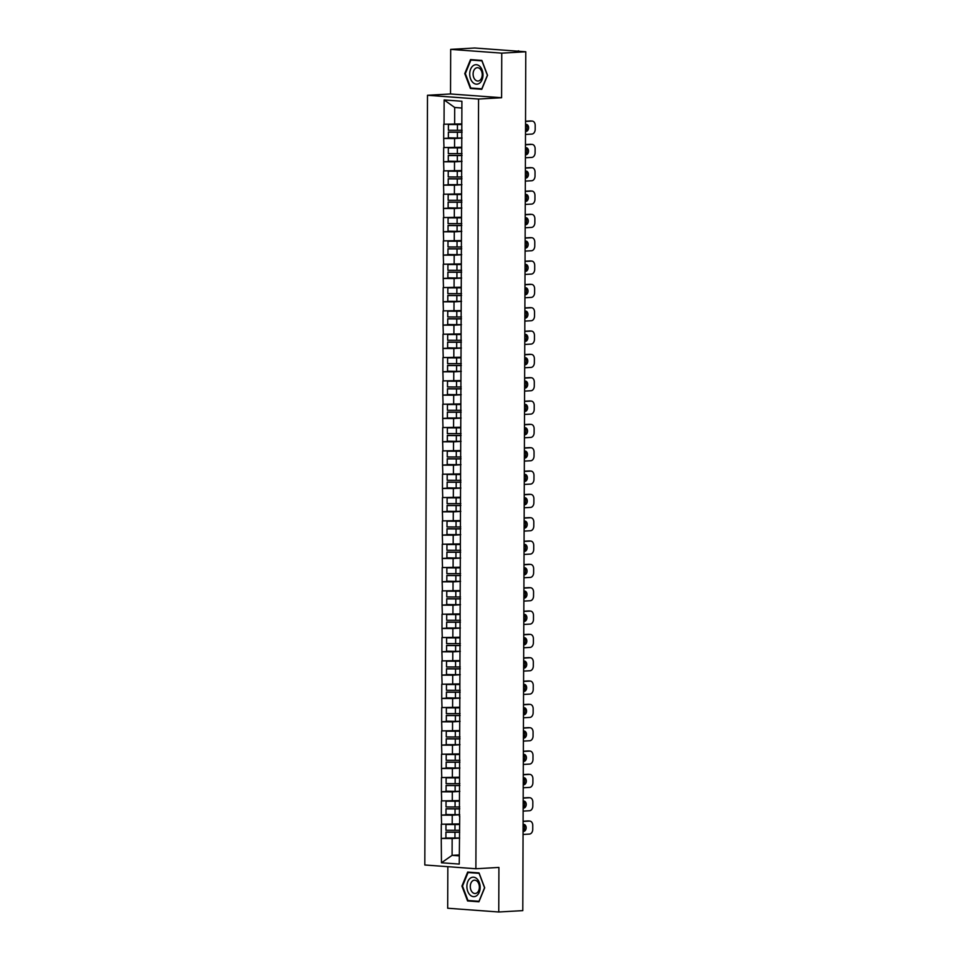 <?xml version="1.0" encoding="UTF-8"?>
<svg xmlns="http://www.w3.org/2000/svg" width="960" height="960" viewBox="0 0 960 960"><rect width="100%" height="100%" fill="white"/><g stroke="black" fill="none" stroke-linecap="round" stroke-linejoin="round"><path stroke-width="1.44" d="M447.84 866.676L447.684 908.232L498.756 912L522.792 910.62L525.78 51.768L501.756 53.148L450.684 49.38L450.528 93.96L427.488 95.28L424.812 864.984L475.884 868.752L478.56 99.048L427.488 95.28M450.684 49.38L474.708 48L518.7 51.252M459.276 854.94L452.088 855.348L441.468 862.776L459.24 864.084L459.72 815.88M441.468 862.776L441.252 838.44L449.088 837.996M459.384 823.908L441.3 824.232L441.252 838.44M441.6 824.256L441.324 815.112L449.16 814.656M459.468 800.568L441.372 800.904L441.324 815.112M441.684 800.928L441.408 791.772L449.244 791.328M459.54 777.24L441.456 777.564L441.408 791.772M441.768 777.588L441.492 768.444L449.328 767.988M459.624 753.9L441.54 754.236L441.492 768.444M441.852 754.26L441.576 745.104L449.412 744.66M459.708 730.572L441.624 730.896L441.576 745.104M441.924 730.92L441.66 721.776L449.496 721.32M459.792 707.232L441.708 707.568L441.66 721.776M442.008 707.592L441.732 698.448L449.568 697.992M459.876 683.904L441.78 684.228L441.732 698.448M442.092 684.252L441.816 675.108L449.652 674.664M459.948 660.576L441.864 660.9L441.816 675.108M442.176 660.924L441.9 651.78L449.736 651.324M460.032 637.236L441.948 637.56L441.9 651.78M442.26 637.584L441.984 628.44L449.82 627.996M460.116 613.908L442.032 614.232L441.984 628.44M442.332 614.256L442.056 605.112L449.904 604.656M460.2 590.568L442.116 590.904L442.056 605.112M442.416 590.916L442.14 581.772L449.976 581.328M460.272 567.24L442.188 567.564L442.14 581.772M442.5 567.588L442.224 558.444L450.06 557.988M460.356 543.9L442.272 544.236L442.224 558.444M442.584 544.26L442.308 535.104L450.144 534.66M460.44 520.572L442.356 520.896L442.308 535.104M442.656 520.92L442.392 511.776L450.228 511.32M460.524 497.232L442.44 497.568L442.392 511.776M442.74 497.592L442.464 488.436L450.3 487.992M460.608 473.904L442.524 474.228L442.464 488.436M442.824 474.252L442.548 465.108L450.384 464.652M460.68 450.564L442.596 450.9L442.548 465.108M442.908 450.924L442.632 441.78L450.468 441.324M460.764 427.236L442.68 427.56L442.632 441.78M442.992 427.584L442.716 418.44L450.552 417.996M460.848 403.908L442.764 404.232L442.716 418.44M443.064 404.256L442.8 395.112L450.636 394.656M460.932 380.568L442.848 380.904L442.8 395.112M443.148 380.916L442.872 371.772L450.708 371.328M461.016 357.24L442.92 357.564L442.872 371.772M443.232 357.588L442.956 348.444L450.792 347.988M461.088 333.9L443.004 334.236L442.956 348.444M443.316 334.26L443.04 325.104L450.876 324.66M461.172 310.572L443.088 310.896L443.04 325.104M443.4 310.92L443.124 301.776L450.96 301.32M461.256 287.232L443.172 287.568L443.124 301.776M443.472 287.592L443.196 278.436L451.044 277.992M461.34 263.904L443.256 264.228L443.196 278.436M443.556 264.252L443.28 255.108L451.116 254.652M461.412 240.564L443.328 240.9L443.28 255.108M443.64 240.924L443.364 231.78L451.2 231.324M461.496 217.236L443.412 217.56L443.364 231.78M443.724 217.584L443.448 208.44L451.284 207.996M461.58 193.908L443.496 194.232L443.448 208.44M443.796 194.256L443.532 185.112L451.368 184.656M461.664 170.568L443.58 170.892L443.532 185.112M443.88 170.916L443.604 161.772L451.44 161.328M461.748 147.24L443.664 147.564L443.604 161.772M443.964 147.588L443.688 138.444L451.524 137.988M461.82 123.9L443.736 124.236L443.688 138.444M444.048 124.248L444.132 99.948L461.904 101.256L459.408 816.444M459.72 814.764L452.232 815.196L452.196 824.316M452.232 815.196L441.636 815.136M459.804 791.424L452.304 791.856L452.28 800.988M452.304 791.856L441.72 791.796M459.888 768.096L452.388 768.528L452.364 777.648M452.388 768.528L441.792 768.468M459.96 744.768L452.472 745.188L452.436 754.32M452.472 745.188L441.876 745.128M460.044 721.428L452.556 721.86L452.52 730.98M452.556 721.86L441.96 721.8M460.128 698.1L452.64 698.532L452.604 707.652M452.64 698.532L442.044 698.46M460.212 674.76L452.712 675.192L452.688 684.312M452.712 675.192L442.128 675.132M460.284 651.432L452.796 651.864L452.76 660.984M452.796 651.864L442.2 651.792M460.368 628.092L452.88 628.524L452.844 637.656M452.88 628.524L442.284 628.464M460.452 604.764L452.964 605.196L452.928 614.316M452.964 605.196L442.368 605.136M460.536 581.424L453.036 581.856L453.012 590.988M453.036 581.856L442.452 581.796M460.62 558.096L453.12 558.528L453.096 567.648M453.12 558.528L442.536 558.468M460.692 534.756L453.204 535.188L453.168 544.32M453.204 535.188L442.608 535.128M460.776 511.428L453.288 511.86L453.252 520.98M453.288 511.86L442.692 511.8M460.86 488.1L453.372 488.52L453.336 497.652M453.372 488.52L442.776 488.46M460.944 464.76L453.444 465.192L453.42 474.312M453.444 465.192L442.86 465.132M461.028 441.432L453.528 441.864L453.504 450.984M453.528 441.864L442.932 441.792M461.1 418.092L453.612 418.524L453.576 427.644M453.612 418.524L443.016 418.464M461.184 394.764L453.696 395.196L453.66 404.316M453.696 395.196L443.1 395.136M461.268 371.424L453.78 371.856L453.744 380.988M453.78 371.856L443.184 371.796M461.352 348.096L453.852 348.528L453.828 357.648M453.852 348.528L443.268 348.468M461.436 324.756L453.936 325.188L453.9 334.32M453.936 325.188L443.34 325.128M461.508 301.428L454.02 301.86L453.984 310.98M454.02 301.86L443.424 301.8M461.592 278.1L454.104 278.52L454.068 287.652M454.104 278.52L443.508 278.46M461.676 254.76L454.176 255.192L454.152 264.312M454.176 255.192L443.592 255.132M461.76 231.432L454.26 231.864L454.236 240.984M454.26 231.864L443.676 231.792M461.832 208.092L454.344 208.524L454.308 217.644M454.344 208.524L443.748 208.464M461.916 184.764L454.428 185.196L454.392 194.316M454.428 185.196L443.832 185.124M462 161.424L454.512 161.856L454.476 170.988M454.512 161.856L443.916 161.796M462.084 138.096L454.584 138.528L454.56 147.648M454.584 138.528L444 138.468M517.992 51.192L525.78 51.768M517.992 50.964L518.7 50.856M461.88 108.024L454.692 107.484L454.644 124.32M454.692 107.484L444.132 99.948M498.756 912L498.912 867.432L475.884 868.752M450.528 93.96L501.6 97.728L501.756 53.148M501.6 97.728L478.56 99.048M459.636 838.092L452.148 838.524L452.088 855.348L459.264 855.888M452.148 838.524L441.552 838.464M487.524 75.288L481.884 60.432L470.508 59.592L464.76 73.608L470.4 88.464L481.788 89.304L487.524 75.288M467.664 872.076L461.928 886.092L467.568 900.948L478.944 901.788L484.692 887.772L479.052 872.916L467.664 872.076M474.036 88.26L470.4 88.464M471.204 900.732L467.568 900.948M462.108 132.048A10.044 0.66 -179.8 0 1 457.416 132.108L448.38 132.072L448.356 137.832L457.404 138.012A12.288 0.804 -179.8 0 0 462.084 137.964M461.82 124.356A10.044 0.66 -179.8 0 1 457.44 124.404L448.404 124.368L448.392 130.272L448.404 124.368M532.236 121.068A4.5 3.288 94.2 0 0 531.912 121.068L530.388 120.948A4.5 3.288 -85.8 0 1 530.7 120.96L532.236 121.068A4.5 3.288 94.2 0 1 535.188 125.364L535.176 129.408A4.5 3.288 94.2 0 1 531.876 134.076L525.492 134.448M531.912 121.068L525.54 121.428M525.504 131.46L526.008 131.424A3.528 2.568 94.2 0 0 528.6 127.932A3.528 2.568 94.2 0 0 526.284 124.392A3.528 2.568 94.2 0 0 526.032 124.392L525.528 124.428M530.388 120.948L525.54 121.236M525.504 130.968A3.528 2.568 94.2 0 0 527.076 127.644A3.528 2.568 94.2 0 0 525.528 124.512M462.108 130.26A12.288 0.804 -179.8 0 1 457.428 130.308L448.392 130.272M461.82 124.512A12.288 0.804 -179.8 0 1 457.452 124.548L448.404 124.512M448.38 132.072L448.356 137.976M462.108 132.204A12.288 0.804 -179.8 0 1 457.416 132.252L448.38 132.216M462.024 155.376A10.044 0.66 -179.8 0 1 457.332 155.436L448.296 155.412L448.272 161.16L457.32 161.34A12.288 0.804 -179.8 0 0 462 161.304M461.736 147.684A10.044 0.66 -179.8 0 1 457.368 147.732L448.32 147.708L448.308 153.612L448.32 147.708M532.152 144.408A4.5 3.288 94.2 0 0 531.84 144.396L530.304 144.288A4.5 3.288 -85.8 0 1 530.616 144.288L532.152 144.408A4.5 3.288 94.2 0 1 535.116 148.704L535.092 152.736A4.5 3.288 94.2 0 1 531.792 157.416L525.42 157.776M531.84 144.396L525.456 144.768M525.42 154.788L525.936 154.764A3.528 2.568 94.2 0 0 528.516 151.26A3.528 2.568 94.2 0 0 526.2 147.732A3.528 2.568 94.2 0 0 525.96 147.732L525.444 147.756M530.304 144.288L525.456 144.564M525.432 154.296A3.528 2.568 94.2 0 0 526.992 150.984A3.528 2.568 94.2 0 0 525.444 147.852M462.024 153.6A12.288 0.804 -179.8 0 1 457.344 153.636L448.308 153.612M461.736 147.84A12.288 0.804 -179.8 0 1 457.368 147.876L448.32 147.852M448.296 155.412L448.284 161.316M462.024 155.544A12.288 0.804 -179.8 0 1 457.332 155.58L448.296 155.556M461.94 178.716A10.044 0.66 -179.8 0 1 457.26 178.776L448.212 178.74L448.2 184.644L457.236 184.68A12.288 0.804 -179.8 0 0 461.916 184.632M461.664 171.012A10.044 0.66 -179.8 0 1 457.284 171.072L448.248 171.036L448.224 176.94L448.248 171.036M532.068 167.736A4.5 3.288 94.2 0 0 531.756 167.736L530.22 167.616A4.5 3.288 -85.8 0 1 530.532 167.628L532.068 167.736A4.5 3.288 94.2 0 1 535.032 172.032L535.02 176.076A4.5 3.288 94.2 0 1 531.708 180.744L525.336 181.116M531.756 167.736L525.384 168.096M525.348 178.116L525.852 178.092A3.528 2.568 94.2 0 0 528.432 174.6A3.528 2.568 94.2 0 0 526.116 171.06A3.528 2.568 94.2 0 0 525.876 171.06L525.372 171.096M530.22 167.616L525.384 167.904M525.348 177.624A3.528 2.568 94.2 0 0 526.908 174.312A3.528 2.568 94.2 0 0 525.372 171.18M461.952 176.928A12.288 0.804 -179.8 0 1 457.26 176.976L448.224 176.94M461.664 171.18A12.288 0.804 -179.8 0 1 457.284 171.216L448.248 171.18M448.212 178.74L448.2 184.644M461.94 178.872A12.288 0.804 -179.8 0 1 457.26 178.92L448.212 178.884M461.856 202.044A10.044 0.66 -179.8 0 1 457.176 202.104L448.14 202.068L448.116 207.828L457.152 208.008A12.288 0.804 -179.8 0 0 461.832 207.96M461.58 194.352A10.044 0.66 -179.8 0 1 457.2 194.4L448.164 194.376L448.14 200.28L448.164 194.376M531.984 191.064A4.5 3.288 94.2 0 0 531.672 191.064L530.136 190.956A4.5 3.288 -85.8 0 1 530.46 190.956L531.984 191.064A4.5 3.288 94.2 0 1 534.948 195.36L534.936 199.404A4.5 3.288 94.2 0 1 531.624 204.084L525.252 204.444M531.672 191.064L525.3 191.436M525.264 201.456L525.768 201.42A3.528 2.568 94.2 0 0 528.36 197.928A3.528 2.568 94.2 0 0 526.044 194.4A3.528 2.568 94.2 0 0 525.792 194.4L525.288 194.424M530.136 190.956L525.3 191.232M525.264 200.964A3.528 2.568 94.2 0 0 526.824 197.652A3.528 2.568 94.2 0 0 525.288 194.52M461.868 200.268A12.288 0.804 -179.8 0 1 457.176 200.304L448.14 200.28M461.58 194.508A12.288 0.804 -179.8 0 1 457.2 194.544L448.164 194.52M448.14 202.068L448.116 207.984M461.856 202.212A12.288 0.804 -179.8 0 1 457.176 202.248L448.14 202.224M461.772 225.372A10.044 0.66 -179.8 0 1 457.092 225.432L448.056 225.408L448.032 231.168L457.068 231.348A12.288 0.804 -179.8 0 0 461.76 231.3M461.496 217.68A10.044 0.66 -179.8 0 1 457.116 217.74L448.08 217.704L448.056 223.608L448.08 217.704M531.912 214.404A4.5 3.288 94.2 0 0 531.588 214.404L530.064 214.284A4.5 3.288 -85.8 0 1 530.376 214.284L531.912 214.404A4.5 3.288 94.2 0 1 534.864 218.7L534.852 222.732A4.5 3.288 94.2 0 1 531.552 227.412L525.168 227.784M531.588 214.404L525.216 214.764M525.18 224.784L525.684 224.76A3.528 2.568 94.2 0 0 528.276 221.268A3.528 2.568 94.2 0 0 525.96 217.728A3.528 2.568 94.2 0 0 525.708 217.728L525.204 217.764M530.064 214.284L525.216 214.56M525.18 224.292A3.528 2.568 94.2 0 0 526.74 220.98A3.528 2.568 94.2 0 0 525.204 217.848M461.784 223.596A12.288 0.804 -179.8 0 1 457.104 223.644L448.056 223.608M461.496 217.848A12.288 0.804 -179.8 0 1 457.116 217.884L448.08 217.848M448.056 225.408L448.032 231.312M461.772 225.54A12.288 0.804 -179.8 0 1 457.092 225.588L448.056 225.552M461.7 248.712A10.044 0.66 -179.8 0 1 457.008 248.772L447.972 248.736L447.948 254.496L456.996 254.676A12.288 0.804 -179.8 0 0 461.676 254.628M461.412 241.02A10.044 0.66 -179.8 0 1 457.032 241.068L447.996 241.032L447.984 246.948L447.996 241.032M531.828 237.732A4.5 3.288 94.2 0 0 531.516 237.732L529.98 237.624A4.5 3.288 -85.8 0 1 530.292 237.624L531.828 237.732A4.5 3.288 94.2 0 1 534.78 242.028L534.768 246.072A4.5 3.288 94.2 0 1 531.468 250.752L525.084 251.112M531.516 237.732L525.132 238.104M525.096 248.124L525.6 248.088A3.528 2.568 94.2 0 0 528.192 244.596A3.528 2.568 94.2 0 0 525.876 241.068A3.528 2.568 94.2 0 0 525.636 241.068L525.12 241.092M529.98 237.624L525.132 237.9M525.096 247.632A3.528 2.568 94.2 0 0 526.668 244.32A3.528 2.568 94.2 0 0 525.12 241.176M461.7 246.924A12.288 0.804 -179.8 0 1 457.02 246.972L447.984 246.948M461.412 241.176A12.288 0.804 -179.8 0 1 457.044 241.212L447.996 241.188M447.972 248.736L447.948 254.652M461.7 248.868A12.288 0.804 -179.8 0 1 457.008 248.916L447.972 248.892M479.652 83.1A9.744 6.624 -93.3 0 0 482.124 69.996A9.744 6.624 -93.3 0 0 473.076 65.772A9.744 6.624 -93.3 0 0 470.592 78.876A9.744 6.624 -93.3 0 0 479.652 83.1M479.916 80.292A6.672 4.536 -93.3 0 0 482.004 72.672A6.672 4.536 -93.3 0 0 477.276 67.704A6.672 4.536 -93.3 0 0 475.404 68.436A6.672 4.536 -93.3 0 0 473.316 76.056A6.672 4.536 -93.3 0 0 478.044 81.024A6.672 4.536 -93.3 0 0 479.916 80.292M465.336 73.62L470.892 60.048L481.92 60.864L487.392 75.252L481.824 88.824L470.796 88.02L465.336 73.62M474.096 59.856L470.892 60.048M476.82 895.584A9.744 6.624 -93.3 0 0 479.292 882.48A9.744 6.624 -93.3 0 0 470.232 878.256A9.744 6.624 -93.3 0 0 467.76 891.36A9.744 6.624 -93.3 0 0 476.82 895.584M477.072 892.776A6.672 4.536 -93.3 0 0 479.16 885.156A6.672 4.536 -93.3 0 0 474.444 880.188A6.672 4.536 -93.3 0 0 472.572 880.908A6.672 4.536 -93.3 0 0 470.484 888.528A6.672 4.536 -93.3 0 0 475.212 893.508A6.672 4.536 -93.3 0 0 477.072 892.776M462.504 886.104L468.06 872.532L479.088 873.336L484.548 887.736L478.992 901.308L467.964 900.492L462.504 886.104M471.264 872.34L468.06 872.532M461.616 272.04A10.044 0.66 -179.8 0 1 456.924 272.1L447.888 272.076L447.876 277.836L456.912 278.016A12.288 0.804 -179.8 0 0 461.592 277.968M461.34 264.348A10.044 0.66 -179.8 0 1 456.96 264.396L447.912 264.372L447.9 270.276L447.912 264.372M531.744 261.072A4.5 3.288 94.2 0 0 531.432 261.072L529.896 260.952A4.5 3.288 -85.8 0 1 530.208 260.952L531.744 261.072A4.5 3.288 94.2 0 1 534.708 265.368L534.696 269.4A4.5 3.288 94.2 0 1 531.384 274.08L525.012 274.452M531.432 261.072L525.048 261.432M525.012 271.452L525.528 271.428A3.528 2.568 94.2 0 0 528.108 267.936A3.528 2.568 94.2 0 0 525.792 264.396A3.528 2.568 94.2 0 0 525.552 264.396L525.048 264.42M529.896 260.952L525.048 261.228M525.024 270.96A3.528 2.568 94.2 0 0 526.584 267.648A3.528 2.568 94.2 0 0 525.036 264.516M461.616 270.264A12.288 0.804 -179.8 0 1 456.936 270.312L447.9 270.276M461.328 264.516A12.288 0.804 -179.8 0 1 456.96 264.552L447.924 264.516M447.888 272.076L447.876 277.98M461.616 272.208A12.288 0.804 -179.8 0 1 456.936 272.256L447.888 272.22M461.532 295.38A10.044 0.66 -179.8 0 1 456.852 295.44L447.804 295.404L447.792 301.308L456.828 301.344A12.288 0.804 -179.8 0 0 461.508 301.296M461.256 287.688A10.044 0.66 -179.8 0 1 456.876 287.736L447.84 287.7L447.816 293.604L447.84 287.7M531.66 284.4A4.5 3.288 94.2 0 0 531.348 284.4L529.812 284.292A4.5 3.288 -85.8 0 1 530.136 284.292L531.66 284.4A4.5 3.288 94.2 0 1 534.624 288.696L534.612 292.74A4.5 3.288 94.2 0 1 531.3 297.408L524.928 297.78M531.348 284.4L524.976 284.772M524.94 294.792L525.444 294.756A3.528 2.568 94.2 0 0 528.024 291.264A3.528 2.568 94.2 0 0 525.72 287.736A3.528 2.568 94.2 0 0 525.468 287.724L524.964 287.76M529.812 284.292L524.976 284.568M524.94 294.3A3.528 2.568 94.2 0 0 526.5 290.988A3.528 2.568 94.2 0 0 524.964 287.844M461.544 293.592A12.288 0.804 -179.8 0 1 456.852 293.64L447.816 293.604M461.256 287.844A12.288 0.804 -179.8 0 1 456.876 287.88L447.84 287.856M447.804 295.404L447.792 301.308M461.532 295.536A12.288 0.804 -179.8 0 1 456.852 295.584L447.816 295.56M461.448 318.708A10.044 0.66 -179.8 0 1 456.768 318.768L447.732 318.744L447.708 324.504L456.744 324.672A12.288 0.804 -179.8 0 0 461.436 324.636M461.172 311.016A10.044 0.66 -179.8 0 1 456.792 311.064L447.756 311.04L447.732 316.944L447.756 311.04M531.576 307.74A4.5 3.288 94.2 0 0 531.264 307.74L529.728 307.62A4.5 3.288 -85.8 0 1 530.052 307.62L531.576 307.74A4.5 3.288 94.2 0 1 534.54 312.036L534.528 316.068A4.5 3.288 94.2 0 1 531.216 320.748L524.844 321.108M531.264 307.74L524.892 308.1M524.856 318.12L525.36 318.096A3.528 2.568 94.2 0 0 527.952 314.604A3.528 2.568 94.2 0 0 525.636 311.064A3.528 2.568 94.2 0 0 525.384 311.064L524.88 311.088M529.728 307.62L524.892 307.896M524.856 317.628A3.528 2.568 94.2 0 0 526.416 314.316A3.528 2.568 94.2 0 0 524.88 311.184M461.46 316.932A12.288 0.804 -179.8 0 1 456.78 316.98L447.732 316.944M461.172 311.172A12.288 0.804 -179.8 0 1 456.792 311.22L447.756 311.184M447.732 318.744L447.708 324.648M461.448 318.876A12.288 0.804 -179.8 0 1 456.768 318.924L447.732 318.888M461.364 342.048A10.044 0.66 -179.8 0 1 456.684 342.108L447.648 342.072L447.624 347.832L456.672 348.012A12.288 0.804 -179.8 0 0 461.352 347.964M461.088 334.356A10.044 0.66 -179.8 0 1 456.708 334.404L447.672 334.368L447.648 340.272L447.672 334.368M531.504 331.068A4.5 3.288 94.2 0 0 531.18 331.068L529.656 330.96A4.5 3.288 -85.8 0 1 529.968 330.96L531.504 331.068A4.5 3.288 94.2 0 1 534.456 335.364L534.444 339.408A4.5 3.288 94.2 0 1 531.144 344.076L524.76 344.448M531.18 331.068L524.808 331.44M524.772 341.46L525.276 341.424A3.528 2.568 94.2 0 0 527.868 337.932A3.528 2.568 94.2 0 0 525.552 334.404A3.528 2.568 94.2 0 0 525.3 334.392L524.796 334.428M529.656 330.96L524.808 331.236M524.772 340.968A3.528 2.568 94.2 0 0 526.344 337.656A3.528 2.568 94.2 0 0 524.796 334.512M461.376 340.26A12.288 0.804 -179.8 0 1 456.696 340.308L447.648 340.272M461.088 334.512A12.288 0.804 -179.8 0 1 456.708 334.548L447.672 334.524M447.648 342.072L447.624 347.976M461.364 342.204A12.288 0.804 -179.8 0 1 456.684 342.252L447.648 342.216M461.292 365.376A10.044 0.66 -179.8 0 1 456.6 365.436L447.564 365.412L447.54 371.16L456.588 371.34A12.288 0.804 -179.8 0 0 461.268 371.304M461.004 357.684A10.044 0.66 -179.8 0 1 456.636 357.732L447.588 357.708L447.576 363.612L447.588 357.708M531.42 354.408A4.5 3.288 94.2 0 0 531.108 354.396L529.572 354.288A4.5 3.288 -85.8 0 1 529.884 354.288L531.42 354.408A4.5 3.288 94.2 0 1 534.384 358.704L534.36 362.736A4.5 3.288 94.2 0 1 531.06 367.416L524.676 367.776M531.108 354.396L524.724 354.768M524.688 364.788L525.204 364.764A3.528 2.568 94.2 0 0 527.784 361.26A3.528 2.568 94.2 0 0 525.468 357.732A3.528 2.568 94.2 0 0 525.228 357.732L524.712 357.756M529.572 354.288L524.724 354.564M524.688 364.296A3.528 2.568 94.2 0 0 526.26 360.984A3.528 2.568 94.2 0 0 524.712 357.852M461.292 363.6A12.288 0.804 -179.8 0 1 456.612 363.636L447.576 363.612M461.004 357.84A12.288 0.804 -179.8 0 1 456.636 357.888L447.588 357.852M447.564 365.412L447.54 371.316M461.292 365.544A12.288 0.804 -179.8 0 1 456.6 365.58L447.564 365.556M461.208 388.716A10.044 0.66 -179.8 0 1 456.516 388.776L447.48 388.74L447.468 394.5L456.504 394.68A12.288 0.804 -179.8 0 0 461.184 394.632M460.932 381.012A10.044 0.66 -179.8 0 1 456.552 381.072L447.504 381.036L447.492 386.94L447.504 381.036M531.336 377.736A4.5 3.288 94.2 0 0 531.024 377.736L529.488 377.616A4.5 3.288 -85.8 0 1 529.8 377.628L531.336 377.736A4.5 3.288 94.2 0 1 534.3 382.032L534.288 386.076A4.5 3.288 94.2 0 1 530.976 390.744L524.604 391.116M531.024 377.736L524.64 378.096M524.616 388.128L525.12 388.092A3.528 2.568 94.2 0 0 527.7 384.6A3.528 2.568 94.2 0 0 525.384 381.06A3.528 2.568 94.2 0 0 525.144 381.06L524.64 381.096M529.488 377.616L524.652 377.904M524.616 387.636A3.528 2.568 94.2 0 0 526.176 384.312A3.528 2.568 94.2 0 0 524.64 381.18M461.208 386.928A12.288 0.804 -179.8 0 1 456.528 386.976L447.492 386.94M460.932 381.18A12.288 0.804 -179.8 0 1 456.552 381.216L447.516 381.18M447.48 388.74L447.468 394.644M461.208 388.872A12.288 0.804 -179.8 0 1 456.528 388.92L447.48 388.884M461.124 412.044A10.044 0.66 -179.8 0 1 456.444 412.104L447.396 412.08L447.384 417.984L456.42 418.008A12.288 0.804 -179.8 0 0 461.1 417.972M460.848 404.352A10.044 0.66 -179.8 0 1 456.468 404.4L447.432 404.376L447.408 410.28L447.432 404.376M531.252 401.076A4.5 3.288 94.2 0 0 530.94 401.064L529.404 400.956A4.5 3.288 -85.8 0 1 529.728 400.956L531.252 401.076A4.5 3.288 94.2 0 1 534.216 405.36L534.204 409.404A4.5 3.288 94.2 0 1 530.892 414.084L524.52 414.444M530.94 401.064L524.568 401.436M524.532 411.456L525.036 411.432A3.528 2.568 94.2 0 0 527.628 407.928A3.528 2.568 94.2 0 0 525.312 404.4A3.528 2.568 94.2 0 0 525.06 404.4L524.556 404.424M529.404 400.956L524.568 401.232M524.532 410.964A3.528 2.568 94.2 0 0 526.092 407.652A3.528 2.568 94.2 0 0 524.556 404.52M461.136 410.268A12.288 0.804 -179.8 0 1 456.444 410.304L447.408 410.28M460.848 404.508A12.288 0.804 -179.8 0 1 456.468 404.544L447.432 404.52M447.396 412.08L447.384 417.984M461.124 412.212A12.288 0.804 -179.8 0 1 456.444 412.248L447.408 412.224M461.04 435.384A10.044 0.66 -179.8 0 1 456.36 435.444L447.324 435.408L447.3 441.168L456.336 441.348A12.288 0.804 -179.8 0 0 461.028 441.3M460.764 427.68A10.044 0.66 -179.8 0 1 456.384 427.74L447.348 427.704L447.324 433.608L447.348 427.704M531.168 424.404A4.5 3.288 94.2 0 0 530.856 424.404L529.332 424.284A4.5 3.288 -85.8 0 1 529.644 424.296L531.168 424.404A4.5 3.288 94.2 0 1 534.132 428.7L534.12 432.732A4.5 3.288 94.2 0 1 530.808 437.412L524.436 437.784M530.856 424.404L524.484 424.764M524.448 434.784L524.952 434.76A3.528 2.568 94.2 0 0 527.544 431.268A3.528 2.568 94.2 0 0 525.228 427.728A3.528 2.568 94.2 0 0 524.976 427.728L524.472 427.764M529.332 424.284L524.484 424.572M524.448 434.292A3.528 2.568 94.2 0 0 526.008 430.98A3.528 2.568 94.2 0 0 524.472 427.848M461.052 433.596A12.288 0.804 -179.8 0 1 456.372 433.644L447.324 433.608M460.764 427.848A12.288 0.804 -179.8 0 1 456.384 427.884L447.348 427.848M447.324 435.408L447.3 441.312M461.04 435.54A12.288 0.804 -179.8 0 1 456.36 435.588L447.324 435.552M460.968 458.712A10.044 0.66 -179.8 0 1 456.276 458.772L447.24 458.736L447.216 464.496L456.264 464.676A12.288 0.804 -179.8 0 0 460.944 464.628M460.68 451.02A10.044 0.66 -179.8 0 1 456.3 451.068L447.264 451.032L447.252 456.948L447.264 451.032M531.096 447.732A4.5 3.288 94.2 0 0 530.772 447.732L529.248 447.624A4.5 3.288 -85.8 0 1 529.56 447.624L531.096 447.732A4.5 3.288 94.2 0 1 534.048 452.028L534.036 456.072A4.5 3.288 94.2 0 1 530.736 460.752L524.352 461.112M530.772 447.732L524.4 448.104M524.364 458.124L524.868 458.088A3.528 2.568 94.2 0 0 527.46 454.596A3.528 2.568 94.2 0 0 525.144 451.068A3.528 2.568 94.2 0 0 524.892 451.068L524.388 451.092M529.248 447.624L524.4 447.9M524.364 457.632A3.528 2.568 94.2 0 0 525.936 454.32A3.528 2.568 94.2 0 0 524.388 451.176M460.968 456.936A12.288 0.804 -179.8 0 1 456.288 456.972L447.252 456.948M460.68 451.176A12.288 0.804 -179.8 0 1 456.3 451.212L447.264 451.188M447.24 458.736L447.216 464.652M460.968 458.88A12.288 0.804 -179.8 0 1 456.276 458.916L447.24 458.892M460.884 482.04A10.044 0.66 -179.8 0 1 456.192 482.1L447.156 482.076L447.132 487.836L456.18 488.016A12.288 0.804 -179.8 0 0 460.86 487.968M460.596 474.348A10.044 0.66 -179.8 0 1 456.228 474.408L447.18 474.372L447.168 480.276L447.18 474.372M531.012 471.072A4.5 3.288 94.2 0 0 530.7 471.072L529.164 470.952A4.5 3.288 -85.8 0 1 529.476 470.952L531.012 471.072A4.5 3.288 94.2 0 1 533.976 475.368L533.952 479.4A4.5 3.288 94.2 0 1 530.652 484.08L524.28 484.452M530.7 471.072L524.316 471.432M524.28 481.452L524.796 481.428A3.528 2.568 94.2 0 0 527.376 477.936A3.528 2.568 94.2 0 0 525.06 474.396A3.528 2.568 94.2 0 0 524.82 474.396L524.304 474.432M529.164 470.952L524.316 471.228M524.292 480.96A3.528 2.568 94.2 0 0 525.852 477.648A3.528 2.568 94.2 0 0 524.304 474.516M460.884 480.264A12.288 0.804 -179.8 0 1 456.204 480.312L447.168 480.276M460.596 474.516A12.288 0.804 -179.8 0 1 456.228 474.552L447.18 474.516M447.156 482.076L447.144 487.98M460.884 482.208A12.288 0.804 -179.8 0 1 456.192 482.256L447.156 482.22M460.8 505.38A10.044 0.66 -179.8 0 1 456.12 505.44L447.072 505.404L447.06 511.308L456.096 511.344A12.288 0.804 -179.8 0 0 460.776 511.296M460.524 497.688A10.044 0.66 -179.8 0 1 456.144 497.736L447.108 497.7L447.084 503.616L447.108 497.7M530.928 494.4A4.5 3.288 94.2 0 0 530.616 494.4L529.08 494.292A4.5 3.288 -85.8 0 1 529.392 494.292L530.928 494.4A4.5 3.288 94.2 0 1 533.892 498.696L533.88 502.74A4.5 3.288 94.2 0 1 530.568 507.42L524.196 507.78M530.616 494.4L524.244 494.772M524.208 504.792L524.712 504.756A3.528 2.568 94.2 0 0 527.292 501.264A3.528 2.568 94.2 0 0 524.976 497.736A3.528 2.568 94.2 0 0 524.736 497.736L524.232 497.76M529.08 494.292L524.244 494.568M524.208 504.3A3.528 2.568 94.2 0 0 525.768 500.988A3.528 2.568 94.2 0 0 524.232 497.844M460.8 503.592A12.288 0.804 -179.8 0 1 456.12 503.64L447.084 503.616M460.524 497.844A12.288 0.804 -179.8 0 1 456.144 497.88L447.108 497.856M447.072 505.404L447.06 511.308M460.8 505.536A12.288 0.804 -179.8 0 1 456.12 505.584L447.072 505.56M460.716 528.708A10.044 0.66 -179.8 0 1 456.036 528.768L447 528.744L446.976 534.504L456.012 534.672A12.288 0.804 -179.8 0 0 460.692 534.636M460.44 521.016A10.044 0.66 -179.8 0 1 456.06 521.064L447.024 521.04L447 526.944L447.024 521.04M530.844 517.74A4.5 3.288 94.2 0 0 530.532 517.74L528.996 517.62A4.5 3.288 -85.8 0 1 529.32 517.62L530.844 517.74A4.5 3.288 94.2 0 1 533.808 522.036L533.796 526.068A4.5 3.288 94.2 0 1 530.484 530.748L524.112 531.12M530.532 517.74L524.16 518.1M524.124 528.12L524.628 528.096A3.528 2.568 94.2 0 0 527.22 524.604A3.528 2.568 94.2 0 0 524.904 521.064A3.528 2.568 94.2 0 0 524.652 521.064L524.148 521.088M528.996 517.62L524.16 517.896M524.124 527.628A3.528 2.568 94.2 0 0 525.684 524.316A3.528 2.568 94.2 0 0 524.148 521.184M460.728 526.932A12.288 0.804 -179.8 0 1 456.036 526.98L447 526.944M460.44 521.184A12.288 0.804 -179.8 0 1 456.06 521.22L447.024 521.184M447 528.744L446.976 534.648M460.716 528.876A12.288 0.804 -179.8 0 1 456.036 528.924L447 528.888M460.632 552.048A10.044 0.66 -179.8 0 1 455.952 552.108L446.916 552.072L446.892 557.832L455.928 558.012A12.288 0.804 -179.8 0 0 460.62 557.964M460.356 544.356A10.044 0.66 -179.8 0 1 455.976 544.404L446.94 544.368L446.916 550.272L446.94 544.368M530.772 541.068A4.5 3.288 94.2 0 0 530.448 541.068L528.924 540.96A4.5 3.288 -85.8 0 1 529.236 540.96L530.772 541.068A4.5 3.288 94.2 0 1 533.724 545.364L533.712 549.408A4.5 3.288 94.2 0 1 530.4 554.076L524.028 554.448M530.448 541.068L524.076 541.44M524.04 551.46L524.544 551.424A3.528 2.568 94.2 0 0 527.136 547.932A3.528 2.568 94.2 0 0 524.82 544.404A3.528 2.568 94.2 0 0 524.568 544.392L524.064 544.428M528.924 540.96L524.076 541.236M524.04 550.968A3.528 2.568 94.2 0 0 525.6 547.656A3.528 2.568 94.2 0 0 524.064 544.512M460.644 550.26A12.288 0.804 -179.8 0 1 455.964 550.308L446.916 550.272M460.356 544.512A12.288 0.804 -179.8 0 1 455.976 544.548L446.94 544.524M446.916 552.072L446.892 557.976M460.632 552.204A12.288 0.804 -179.8 0 1 455.952 552.252L446.916 552.216M460.56 575.376A10.044 0.66 -179.8 0 1 455.868 575.436L446.832 575.412L446.808 581.172L455.856 581.34A12.288 0.804 -179.8 0 0 460.536 581.304M460.272 567.684A10.044 0.66 -179.8 0 1 455.892 567.732L446.856 567.708L446.844 573.612L446.856 567.708M530.688 564.408A4.5 3.288 94.2 0 0 530.364 564.396L528.84 564.288A4.5 3.288 -85.8 0 1 529.152 564.288L530.688 564.408A4.5 3.288 94.2 0 1 533.64 568.704L533.628 572.736A4.5 3.288 94.2 0 1 530.328 577.416L523.944 577.776M530.364 564.396L523.992 564.768M523.956 574.788L524.46 574.764A3.528 2.568 94.2 0 0 527.052 571.272A3.528 2.568 94.2 0 0 524.736 567.732A3.528 2.568 94.2 0 0 524.484 567.732L523.98 567.756M528.84 564.288L523.992 564.564M523.956 574.296A3.528 2.568 94.2 0 0 525.528 570.984A3.528 2.568 94.2 0 0 523.98 567.852M460.56 573.6A12.288 0.804 -179.8 0 1 455.88 573.636L446.844 573.612M460.272 567.84A12.288 0.804 -179.8 0 1 455.904 567.888L446.856 567.852M446.832 575.412L446.808 581.316M460.56 575.544A12.288 0.804 -179.8 0 1 455.868 575.592L446.832 575.556M460.476 598.716A10.044 0.66 -179.8 0 1 455.784 598.776L446.748 598.74L446.724 604.5L455.772 604.68A12.288 0.804 -179.8 0 0 460.452 604.632M460.2 591.024A10.044 0.66 -179.8 0 1 455.82 591.072L446.772 591.036L446.76 596.94L446.772 591.036M530.604 587.736A4.5 3.288 94.2 0 0 530.292 587.736L528.756 587.616A4.5 3.288 -85.8 0 1 529.068 587.628L530.604 587.736A4.5 3.288 94.2 0 1 533.568 592.032L533.544 596.076A4.5 3.288 94.2 0 1 530.244 600.744L523.872 601.116M530.292 587.736L523.908 588.096M523.872 598.128L524.388 598.092A3.528 2.568 94.2 0 0 526.968 594.6A3.528 2.568 94.2 0 0 524.652 591.06A3.528 2.568 94.2 0 0 524.412 591.06L523.908 591.096M528.756 587.616L523.908 587.904M523.884 597.636A3.528 2.568 94.2 0 0 525.444 594.312A3.528 2.568 94.2 0 0 523.896 591.18M460.476 596.928A12.288 0.804 -179.8 0 1 455.796 596.976L446.76 596.94M460.188 591.18A12.288 0.804 -179.8 0 1 455.82 591.216L446.784 591.18M446.748 598.74L446.736 604.644M460.476 598.872A12.288 0.804 -179.8 0 1 455.796 598.92L446.748 598.884M460.392 622.044A10.044 0.66 -179.8 0 1 455.712 622.104L446.664 622.08L446.652 627.984L455.688 628.008A12.288 0.804 -179.8 0 0 460.368 627.972M460.116 614.352A10.044 0.66 -179.8 0 1 455.736 614.4L446.7 614.376L446.676 620.28L446.7 614.376M530.52 611.076A4.5 3.288 94.2 0 0 530.208 611.064L528.672 610.956A4.5 3.288 -85.8 0 1 528.996 610.956L530.52 611.076A4.5 3.288 94.2 0 1 533.484 615.372L533.472 619.404A4.5 3.288 94.2 0 1 530.16 624.084L523.788 624.444M530.208 611.064L523.836 611.436M523.8 621.456L524.304 621.432A3.528 2.568 94.2 0 0 526.884 617.928A3.528 2.568 94.2 0 0 524.58 614.4A3.528 2.568 94.2 0 0 524.328 614.4L523.824 614.424M528.672 610.956L523.836 611.232M523.8 620.964A3.528 2.568 94.2 0 0 525.36 617.652A3.528 2.568 94.2 0 0 523.824 614.52M460.404 620.268A12.288 0.804 -179.8 0 1 455.712 620.304L446.676 620.28M460.116 614.508A12.288 0.804 -179.8 0 1 455.736 614.544L446.7 614.52M446.664 622.08L446.652 627.984M460.392 622.212A12.288 0.804 -179.8 0 1 455.712 622.248L446.664 622.224M460.308 645.384A10.044 0.66 -179.8 0 1 455.628 645.444L446.592 645.408L446.568 651.168L455.604 651.348A12.288 0.804 -179.8 0 0 460.296 651.3M460.032 637.68A10.044 0.66 -179.8 0 1 455.652 637.74L446.616 637.704L446.592 643.608L446.616 637.704M530.436 634.404A4.5 3.288 94.2 0 0 530.124 634.404L528.588 634.284A4.5 3.288 -85.8 0 1 528.912 634.296L530.436 634.404A4.5 3.288 94.2 0 1 533.4 638.7L533.388 642.744A4.5 3.288 94.2 0 1 530.076 647.412L523.704 647.784M530.124 634.404L523.752 634.764M523.716 644.784L524.22 644.76A3.528 2.568 94.2 0 0 526.812 641.268A3.528 2.568 94.2 0 0 524.496 637.728A3.528 2.568 94.2 0 0 524.244 637.728L523.74 637.764M528.588 634.284L523.752 634.572M523.716 644.304A3.528 2.568 94.2 0 0 525.276 640.98A3.528 2.568 94.2 0 0 523.74 637.848M460.32 643.596A12.288 0.804 -179.8 0 1 455.64 643.644L446.592 643.608M460.032 637.848A12.288 0.804 -179.8 0 1 455.652 637.884L446.616 637.848M446.592 645.408L446.568 651.312M460.308 645.54A12.288 0.804 -179.8 0 1 455.628 645.588L446.592 645.552M460.224 668.712A10.044 0.66 -179.8 0 1 455.544 668.772L446.508 668.736L446.484 674.496L455.52 674.676A12.288 0.804 -179.8 0 0 460.212 674.628M459.948 661.02A10.044 0.66 -179.8 0 1 455.568 661.068L446.532 661.044L446.508 666.948L446.532 661.044M530.364 657.732A4.5 3.288 94.2 0 0 530.04 657.732L528.516 657.624A4.5 3.288 -85.8 0 1 528.828 657.624L530.364 657.732A4.5 3.288 94.2 0 1 533.316 662.028L533.304 666.072A4.5 3.288 94.2 0 1 530.004 670.752L523.62 671.112M530.04 657.732L523.668 658.104M523.632 668.124L524.136 668.1A3.528 2.568 94.2 0 0 526.728 664.596A3.528 2.568 94.2 0 0 524.412 661.068A3.528 2.568 94.2 0 0 524.16 661.068L523.656 661.092M528.516 657.624L523.668 657.9M523.632 667.632A3.528 2.568 94.2 0 0 525.192 664.32A3.528 2.568 94.2 0 0 523.656 661.188M460.236 666.936A12.288 0.804 -179.8 0 1 455.556 666.972L446.508 666.948M459.948 661.176A12.288 0.804 -179.8 0 1 455.568 661.212L446.532 661.188M446.508 668.736L446.484 674.652M460.224 668.88A12.288 0.804 -179.8 0 1 455.544 668.916L446.508 668.892M460.152 692.052A10.044 0.66 -179.8 0 1 455.46 692.1L446.424 692.076L446.4 697.836L455.448 698.016A12.288 0.804 -179.8 0 0 460.128 697.968M459.864 684.348A10.044 0.66 -179.8 0 1 455.484 684.408L446.448 684.372L446.436 690.276L446.448 684.372M530.28 681.072A4.5 3.288 94.2 0 0 529.968 681.072L528.432 680.952A4.5 3.288 -85.8 0 1 528.744 680.964L530.28 681.072A4.5 3.288 94.2 0 1 533.244 685.368L533.22 689.4A4.5 3.288 94.2 0 1 529.92 694.08L523.536 694.452M529.968 681.072L523.584 681.432M523.548 691.452L524.064 691.428A3.528 2.568 94.2 0 0 526.644 687.936A3.528 2.568 94.2 0 0 524.328 684.396A3.528 2.568 94.2 0 0 524.088 684.396L523.572 684.432M528.432 680.952L523.584 681.228M523.548 690.96A3.528 2.568 94.2 0 0 525.12 687.648A3.528 2.568 94.2 0 0 523.572 684.516M460.152 690.264A12.288 0.804 -179.8 0 1 455.472 690.312L446.436 690.276M459.864 684.516A12.288 0.804 -179.8 0 1 455.496 684.552L446.448 684.516M446.424 692.076L446.4 697.98M460.152 692.208A12.288 0.804 -179.8 0 1 455.46 692.256L446.424 692.22M460.068 715.38A10.044 0.66 -179.8 0 1 455.376 715.44L446.34 715.404L446.328 721.164L455.364 721.344A12.288 0.804 -179.8 0 0 460.044 721.296M459.792 707.688A10.044 0.66 -179.8 0 1 455.412 707.736L446.364 707.7L446.352 713.616L446.364 707.7M530.196 704.4A4.5 3.288 94.2 0 0 529.884 704.4L528.348 704.292A4.5 3.288 -85.8 0 1 528.66 704.292L530.196 704.4A4.5 3.288 94.2 0 1 533.16 708.696L533.148 712.74A4.5 3.288 94.2 0 1 529.836 717.42L523.464 717.78M529.884 704.4L523.5 704.772M523.476 714.792L523.98 714.756A3.528 2.568 94.2 0 0 526.56 711.264A3.528 2.568 94.2 0 0 524.244 707.736A3.528 2.568 94.2 0 0 524.004 707.736L523.5 707.76M528.348 704.292L523.5 704.568M523.476 714.3A3.528 2.568 94.2 0 0 525.036 710.988A3.528 2.568 94.2 0 0 523.5 707.844M460.068 713.592A12.288 0.804 -179.8 0 1 455.388 713.64L446.352 713.616M459.792 707.844A12.288 0.804 -179.8 0 1 455.412 707.88L446.376 707.856M446.34 715.404L446.328 721.32M460.068 715.536A12.288 0.804 -179.8 0 1 455.388 715.584L446.34 715.56M459.984 738.708A10.044 0.66 -179.8 0 1 455.304 738.768L446.256 738.744L446.244 744.648L455.28 744.684A12.288 0.804 -179.8 0 0 459.96 744.636M459.708 731.016A10.044 0.66 -179.8 0 1 455.328 731.064L446.292 731.04L446.268 736.944L446.292 731.04M530.112 727.74A4.5 3.288 94.2 0 0 529.8 727.74L528.264 727.62A4.5 3.288 -85.8 0 1 528.588 727.62L530.112 727.74A4.5 3.288 94.2 0 1 533.076 732.036L533.064 736.068A4.5 3.288 94.2 0 1 529.752 740.748L523.38 741.12M529.8 727.74L523.428 728.1M523.392 738.12L523.896 738.096A3.528 2.568 94.2 0 0 526.488 734.604A3.528 2.568 94.2 0 0 524.172 731.064A3.528 2.568 94.2 0 0 523.92 731.064L523.416 731.088M528.264 727.62L523.428 727.896M523.392 737.628A3.528 2.568 94.2 0 0 524.952 734.316A3.528 2.568 94.2 0 0 523.416 731.184M459.996 736.932A12.288 0.804 -179.8 0 1 455.304 736.98L446.268 736.944M459.708 731.184A12.288 0.804 -179.8 0 1 455.328 731.22L446.292 731.184M446.256 738.744L446.244 744.648M459.984 738.876A12.288 0.804 -179.8 0 1 455.304 738.924L446.268 738.888M459.9 762.048A10.044 0.66 -179.8 0 1 455.22 762.108L446.184 762.072L446.16 767.832L455.196 768.012A12.288 0.804 -179.8 0 0 459.888 767.964M459.624 754.356A10.044 0.66 -179.8 0 1 455.244 754.404L446.208 754.368L446.184 760.272L446.208 754.368M530.028 751.068A4.5 3.288 94.2 0 0 529.716 751.068L528.192 750.96A4.5 3.288 -85.8 0 1 528.504 750.96L530.028 751.068A4.5 3.288 94.2 0 1 532.992 755.364L532.98 759.408A4.5 3.288 94.2 0 1 529.668 764.076L523.296 764.448M529.716 751.068L523.344 751.44M523.308 761.46L523.812 761.424A3.528 2.568 94.2 0 0 526.404 757.932A3.528 2.568 94.2 0 0 524.088 754.404A3.528 2.568 94.2 0 0 523.836 754.392L523.332 754.428M528.192 750.96L523.344 751.236M523.308 760.968A3.528 2.568 94.2 0 0 524.868 757.656A3.528 2.568 94.2 0 0 523.332 754.512M459.912 760.26A12.288 0.804 -179.8 0 1 455.232 760.308L446.184 760.272M459.624 754.512A12.288 0.804 -179.8 0 1 455.244 754.548L446.208 754.524M446.184 762.072L446.16 767.976M459.9 762.204A12.288 0.804 -179.8 0 1 455.22 762.252L446.184 762.228M459.828 785.376A10.044 0.66 -179.8 0 1 455.136 785.436L446.1 785.412L446.076 791.172L455.124 791.34A12.288 0.804 -179.8 0 0 459.804 791.304M459.54 777.684A10.044 0.66 -179.8 0 1 455.16 777.732L446.124 777.708L446.112 783.612L446.124 777.708M529.956 774.408A4.5 3.288 94.2 0 0 529.632 774.408L528.108 774.288A4.5 3.288 -85.8 0 1 528.42 774.288L529.956 774.408A4.5 3.288 94.2 0 1 532.908 778.704L532.896 782.736A4.5 3.288 94.2 0 1 529.596 787.416L523.212 787.776M529.632 774.408L523.26 774.768M523.224 784.788L523.728 784.764A3.528 2.568 94.2 0 0 526.32 781.272A3.528 2.568 94.2 0 0 524.004 777.732A3.528 2.568 94.2 0 0 523.752 777.732L523.248 777.756M528.108 774.288L523.26 774.564M523.224 784.296A3.528 2.568 94.2 0 0 524.796 780.984A3.528 2.568 94.2 0 0 523.248 777.852M459.828 783.6A12.288 0.804 -179.8 0 1 455.148 783.648L446.112 783.612M459.54 777.852A12.288 0.804 -179.8 0 1 455.16 777.888L446.124 777.852M446.1 785.412L446.076 791.316M459.816 785.544A12.288 0.804 -179.8 0 1 455.136 785.592L446.1 785.556M459.744 808.716A10.044 0.66 -179.8 0 1 455.052 808.776L446.016 808.74L445.992 814.5L455.04 814.68A12.288 0.804 -179.8 0 0 459.72 814.632M459.456 801.024A10.044 0.66 -179.8 0 1 455.088 801.072L446.04 801.036L446.028 806.94L446.04 801.036M529.872 797.736A4.5 3.288 94.2 0 0 529.56 797.736L528.024 797.628A4.5 3.288 -85.8 0 1 528.336 797.628L529.872 797.736A4.5 3.288 94.2 0 1 532.836 802.032L532.812 806.076A4.5 3.288 94.2 0 1 529.512 810.744L523.128 811.116M529.56 797.736L523.176 798.108M523.14 808.128L523.656 808.092A3.528 2.568 94.2 0 0 526.236 804.6A3.528 2.568 94.2 0 0 523.92 801.072A3.528 2.568 94.2 0 0 523.68 801.06L523.164 801.096M528.024 797.628L523.176 797.904M523.152 807.636A3.528 2.568 94.2 0 0 524.712 804.324A3.528 2.568 94.2 0 0 523.164 801.18M459.744 806.928A12.288 0.804 -179.8 0 1 455.064 806.976L446.028 806.94M459.456 801.18A12.288 0.804 -179.8 0 1 455.088 801.216L446.04 801.192M446.016 808.74L446.004 814.644M459.744 808.872A12.288 0.804 -179.8 0 1 455.052 808.92L446.016 808.884M459.66 832.044A10.044 0.66 -179.8 0 1 454.98 832.104L445.932 832.08L445.92 837.984L454.956 838.008A12.288 0.804 -179.8 0 0 459.636 837.972M459.384 824.352A10.044 0.66 -179.8 0 1 455.004 824.4L445.968 824.376L445.944 830.28L445.968 824.376M529.788 821.076A4.5 3.288 94.2 0 0 529.476 821.064L527.94 820.956A4.5 3.288 -85.8 0 1 528.252 820.956L529.788 821.076A4.5 3.288 94.2 0 1 532.752 825.372L532.74 829.404A4.5 3.288 94.2 0 1 529.428 834.084L523.056 834.444M529.476 821.064L523.092 821.436M523.068 831.456L523.572 831.432A3.528 2.568 94.2 0 0 526.152 827.928A3.528 2.568 94.2 0 0 523.836 824.4A3.528 2.568 94.2 0 0 523.596 824.4L523.092 824.424M527.94 820.956L523.104 821.232M523.068 830.964A3.528 2.568 94.2 0 0 524.628 827.652A3.528 2.568 94.2 0 0 523.092 824.52M459.66 830.268A12.288 0.804 -179.8 0 1 454.98 830.304L445.944 830.28M459.384 824.508A12.288 0.804 -179.8 0 1 455.004 824.556L445.968 824.52M445.932 832.08L445.92 837.984M459.66 832.212A12.288 0.804 -179.8 0 1 454.98 832.248L445.932 832.224M457.452 124.548L457.428 130.308M457.416 132.252L457.404 138.012M457.368 147.876L457.344 153.636M457.332 155.58L457.32 161.34M457.284 171.216L457.26 176.976M457.26 178.92L457.236 184.68M457.2 194.544L457.176 200.304M457.176 202.248L457.152 208.008M457.116 217.884L457.104 223.644M457.092 225.588L457.068 231.348M457.044 241.212L457.02 246.972M457.008 248.916L456.996 254.676M456.96 264.552L456.936 270.312M456.936 272.256L456.912 278.016M456.876 287.88L456.852 293.64M456.852 295.584L456.828 301.344M456.792 311.22L456.78 316.98M456.768 318.924L456.744 324.672M456.708 334.548L456.696 340.308M456.684 342.252L456.672 348.012M456.636 357.888L456.612 363.636M456.6 365.58L456.588 371.34M456.552 381.216L456.528 386.976M456.528 388.92L456.504 394.68M456.468 404.544L456.444 410.304M456.444 412.248L456.42 418.008M456.384 427.884L456.372 433.644M456.36 435.588L456.336 441.348M456.3 451.212L456.288 456.972M456.276 458.916L456.264 464.676M456.228 474.552L456.204 480.312M456.192 482.256L456.18 488.016M456.144 497.88L456.12 503.64M456.12 505.584L456.096 511.344M456.06 521.22L456.036 526.98M456.036 528.924L456.012 534.672M455.976 544.548L455.964 550.308M455.952 552.252L455.928 558.012M455.904 567.888L455.88 573.636M455.868 575.592L455.856 581.34M455.82 591.216L455.796 596.976M455.796 598.92L455.772 604.68M455.736 614.544L455.712 620.304M455.712 622.248L455.688 628.008M455.652 637.884L455.64 643.644M455.628 645.588L455.604 651.348M455.568 661.212L455.556 666.972M455.544 668.916L455.52 674.676M455.496 684.552L455.472 690.312M455.46 692.256L455.448 698.016M455.412 707.88L455.388 713.64M455.388 715.584L455.364 721.344M455.328 731.22L455.304 736.98M455.304 738.924L455.28 744.684M455.244 754.548L455.232 760.308M455.22 762.252L455.196 768.012M455.16 777.888L455.148 783.648M455.136 785.592L455.124 791.34M455.088 801.216L455.064 806.976M455.052 808.92L455.04 814.68M455.004 824.556L454.98 830.304M454.98 832.248L454.956 838.008"/></g></svg>
